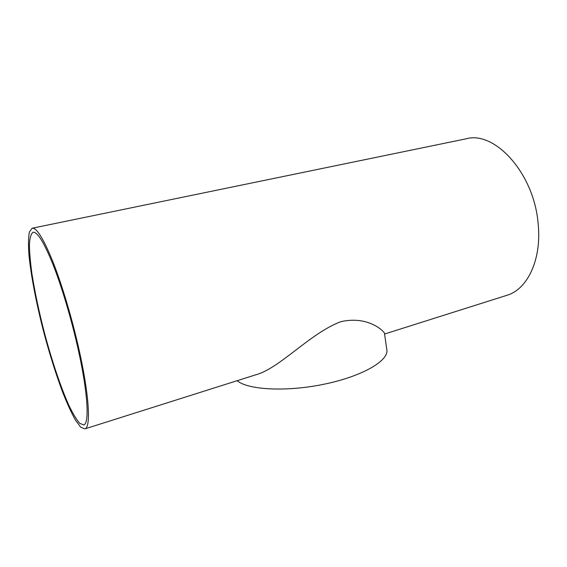 <?xml version="1.0" encoding="UTF-8"?>
<svg xmlns="http://www.w3.org/2000/svg" width="567" height="567" viewBox="0 0 567 567"><rect width="100%" height="100%" fill="white"/><g stroke="black" fill="none" stroke-linecap="round" stroke-linejoin="round"><path stroke-width="0.85" d="M77.97 348.372C87.913 392.484 89.607 423.832 83.703 424.931L79.727 423.322C76.488 419.637 72.874 413.641 68.869 405.32C60.683 387.112 51.81 360.591 44.41 332.786C38.925 311.496 34.743 291.7 31.872 273.386C30.32 262.011 29.505 252.365 29.42 244.448C29.803 237.786 31.015 233.724 33.056 232.279C37.351 231.556 44.028 242.364 53.085 264.704C61.796 286.817 71.35 318.824 77.97 348.372M254.966 375.056L255.589 374.858C279.616 368.536 309.646 333.538 340.604 321.751C367.969 315.351 383.916 331.178 384.476 333.29L386.836 349.782C388.919 360.577 362.788 376.119 324.848 384.057C286.959 392.081 247.956 390.004 237.162 380.691M32.298 228.203L465.961 138.844C494.445 130.382 533.965 172.935 538.111 223.412C541.981 259.374 527.501 289.312 507.082 295.251L506.586 295.407M78.948 349.265C72.059 318.448 62.079 285.038 53 261.989C43.56 238.728 36.607 227.48 32.142 228.239L29.406 231.974C28.4 237.141 28.23 244.59 28.896 254.314C30.866 275.271 36.437 303.962 43.957 332.921C49.868 354.985 56.197 374.993 62.937 392.931C67.331 403.959 71.506 413.024 75.454 420.126L80.734 427.213L84.894 428.886C91.025 427.752 89.302 395.227 78.948 349.265M507.082 295.251L384.582 334.027M255.589 374.858L84.894 428.886"/></g></svg>
